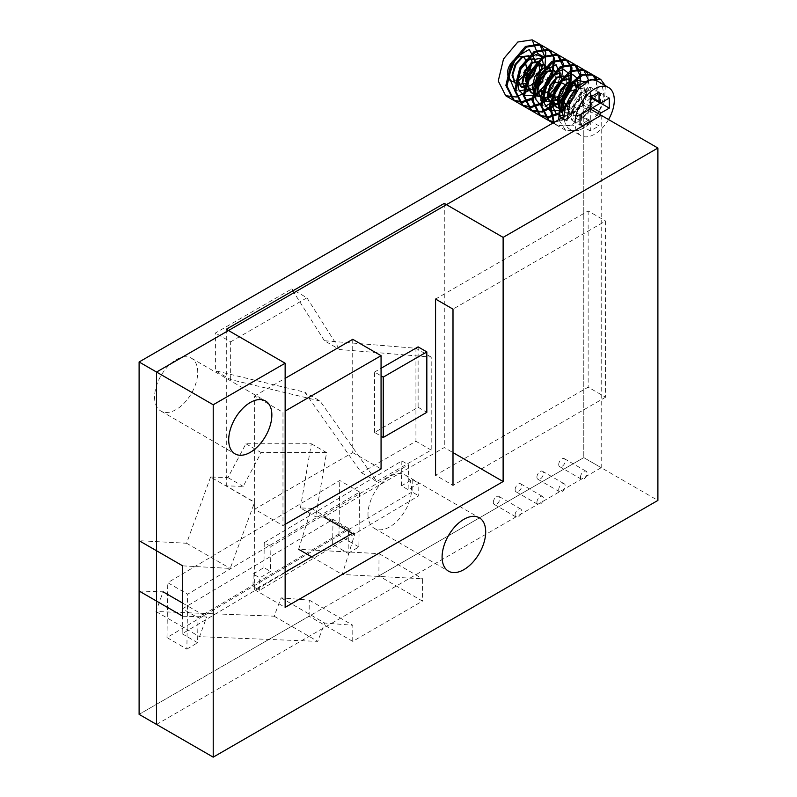 <?xml version="1.0" encoding="UTF-8"?>
<svg xmlns="http://www.w3.org/2000/svg" width="797" height="797" viewBox="0 0 797 797"><rect width="100%" height="100%" fill="white"/><g stroke="black" fill="none" stroke-linecap="round" stroke-linejoin="round"><path stroke-width="0.6" stroke-dasharray="3.98 2.99" d="M285.147 524.326L282.975 525.582L282.975 412.318L285.147 411.063M352.722 339.323L352.722 452.596L254.632 509.223L282.975 525.582M352.722 452.596L381.066 468.955M254.632 509.223L254.632 395.96L282.975 412.318M254.632 395.96L285.147 378.336M418.116 346.874L418.116 407.287L374.52 432.452L381.066 436.228M418.116 407.287L426.833 412.318M374.52 432.452L374.52 372.05L381.066 375.825M374.52 372.05L381.066 368.274M605.581 397.215L452.995 485.313L435.56 475.251L588.146 387.153L605.581 397.215L605.581 221.028L452.995 309.126M435.56 299.054L588.146 210.956L605.581 221.028M588.146 210.956L588.146 387.153M558.717 489.717A4.623 2.67 -60 0 1 560.729 485.064A4.623 2.67 -60 0 1 564.296 483.829A4.623 2.67 -60 0 1 564.296 489.169A4.623 2.67 -60 0 1 559.673 491.839A4.623 2.67 -60 0 1 558.717 489.717M536.919 477.134A4.623 2.67 -60 0 1 538.931 472.482A4.623 2.67 -60 0 1 542.498 471.246A4.623 2.67 -60 0 1 542.498 476.586A4.623 2.67 -60 0 1 537.875 479.256A4.623 2.67 -60 0 1 536.919 477.134M515.121 514.892A4.623 2.67 -60 0 1 517.133 510.239A4.623 2.67 -60 0 1 520.7 508.994A4.623 2.67 -60 0 1 520.7 514.334A4.623 2.67 -60 0 1 516.077 517.004A4.623 2.67 -60 0 1 515.121 514.892M493.323 502.309A4.623 2.67 -60 0 1 495.335 497.647A4.623 2.67 -60 0 1 498.902 496.411A4.623 2.67 -60 0 1 498.902 501.751A4.623 2.67 -60 0 1 494.279 504.421A4.623 2.67 -60 0 1 493.323 502.309M536.919 502.309A4.623 2.67 -60 0 1 538.931 497.647A4.623 2.67 -60 0 1 542.498 496.411A4.623 2.67 -60 0 1 542.498 501.751A4.623 2.67 -60 0 1 537.875 504.421A4.623 2.67 -60 0 1 536.919 502.309M515.121 489.717A4.623 2.67 -60 0 1 517.133 485.064A4.623 2.67 -60 0 1 520.7 483.829A4.623 2.67 -60 0 1 520.7 489.169A4.623 2.67 -60 0 1 516.077 491.839A4.623 2.67 -60 0 1 515.121 489.717M580.515 477.134A4.623 2.67 -60 0 1 582.527 472.482A4.623 2.67 -60 0 1 586.094 471.246A4.623 2.67 -60 0 1 586.094 476.586A4.623 2.67 -60 0 1 581.471 479.256A4.623 2.67 -60 0 1 580.515 477.134M558.717 464.551A4.623 2.67 -60 0 1 560.729 459.899A4.623 2.67 -60 0 1 564.296 458.654A4.623 2.67 -60 0 1 564.296 463.993A4.623 2.67 -60 0 1 559.673 466.663A4.623 2.67 -60 0 1 558.717 464.551M156.541 724.433L601.217 467.7L583.783 457.627L139.106 714.361L309.126 616.201L352.722 641.366L422.48 601.097L378.884 575.922L379.033 553.636L298.646 549.302L311.388 508.317L300.409 507.958L315.672 516.775L323.931 517.044L444.278 447.555L452.995 452.596M601.217 115.316L601.217 467.7M597.65 81.214A27.746 16.02 120 0 1 597.65 113.254A27.746 16.02 120 0 1 569.915 129.273A27.746 16.02 120 0 1 564.166 116.571L583.783 105.244L583.783 457.627L378.884 575.922M564.166 116.571L583.783 105.244L589.68 108.651L583.783 105.244L583.783 457.627L657.894 500.416M182.513 608.798L332.997 519.385L348.458 528.361L348.11 553.317L332.648 544.341L182.164 633.754L182.513 608.798L197.975 617.775L348.458 528.361M332.648 544.341L332.997 519.385M182.164 633.754L197.626 642.731L197.975 617.775M348.11 553.317L358.859 546.931L359.626 492.028L187.644 594.213L167.759 582.677L339.741 480.491L359.626 492.028M358.859 546.931L338.974 535.385L166.991 637.57L186.877 649.117L187.644 594.213M186.877 649.117L197.626 642.731M338.974 535.385L339.741 480.491M166.991 637.57L167.759 582.677M259.613 590.328L259.782 577.845L270.532 571.459L270.88 546.513L408.472 464.761L408.124 489.717L418.873 483.331L418.694 495.804L259.613 590.328L252.988 586.482L253.157 573.999L259.782 577.845M253.157 573.999L263.907 567.613L270.532 571.459M263.907 567.613L264.255 542.657L270.88 546.513M264.255 542.657L401.847 460.915L408.472 464.761M401.847 460.915L401.499 485.871L408.124 489.717M401.499 485.871L412.248 479.485L418.873 483.331M412.248 479.485L412.069 491.958L418.694 495.804M412.069 491.958L252.988 586.482M590.318 97.174L581.601 92.133L581.601 101.468A3.078 1.783 -60 0 1 579.419 105.244L571.339 109.916L571.339 119.978L579.419 115.316A3.078 1.783 -60 0 1 580.963 115.157A3.078 1.783 -60 0 1 581.601 116.571L581.601 125.906L590.318 120.875L590.318 111.54A3.078 1.783 -60 0 1 590.956 109.388M580.057 114.947L571.339 109.916M599.683 114.419A3.078 1.783 120 0 0 599.045 116.571L599.045 125.906L590.318 130.937L590.318 121.602A3.078 1.783 120 0 0 589.68 120.198A3.078 1.783 120 0 0 588.146 120.347L580.057 125.009L571.339 119.978M590.318 130.937L581.601 125.906M599.045 125.906L590.318 120.875M600.589 102.982L600.589 93.03L592.5 97.692A3.078 1.783 -60 0 1 590.956 97.852M609.307 98.061L600.589 93.03M590.418 97.114A3.078 1.783 -60 0 1 590.318 96.437L590.318 87.102L581.601 92.133M599.045 92.133L590.318 87.102M576.311 118.803C583.235 122.021 595.877 104.546 590.368 98.141C588.076 88.298 573.003 100.671 572.834 111.57M564.645 111.301L566.707 113.184L575.036 112.785L583.374 105.005L587.19 94.634L584.629 87.939L577.546 89.065L570.463 97.553L567.902 108.661L571.718 116.083L580.057 115.675L588.385 107.904L592.201 97.523L589.641 90.828L578.881 95.291L572.894 111.052A15.412 8.897 120 0 0 576.072 118.594A15.412 8.897 120 0 0 576.659 118.883L572.286 111.072L574.786 100.053L581.87 91.585L588.873 90.509L591.474 97.134L587.608 107.446L579.349 115.256L571.06 115.565L567.275 108.98L569.088 98.728M608.549 119.55A27.746 16.02 -60 0 1 580.814 135.57A27.746 16.02 -60 0 1 575.065 122.868M579.937 85.249L582.199 91.276L579.359 100.472L572.485 108.382L564.545 111.142M558.687 107.645L560.998 109.837L558.807 106.957M577.187 87.71L574.009 98.161L565.8 106.569M560.919 108.233L558.607 108.123M572.107 86.465L571.927 87.75M563.758 101.568L563.051 102.146M561.297 103.371L559.374 104.397M566.547 78.724L565.711 88.905L558.039 99.246M562.084 80.676L561.895 81.971M541.113 98.41L541.641 98.708L541.123 98.38M556.525 72.925L552.979 88.108L539.469 96.676M534.797 94.225L533.024 90.151M534.767 93.797L532.426 93.319M546.493 67.137L542.946 82.32L529.447 90.888M542.03 69.09L535.763 82.171L524.436 87.989M517.392 84.641L515.021 82.988M517.333 81.912L515.151 82.221M508.596 77.827L507.749 71.73M590.338 98.18L581.292 106.649L573.89 110.474L569.028 106.34L570.253 97.413L575.842 91.017L580.296 92.303L579.12 99.764L572.654 106.569L565.83 106.469M575.364 89.643L573.71 97.603L566.637 104.148M570.542 87.74L570.582 88.248M565.531 84.851L565.571 85.369M552.53 98.718L551.026 97.991M560.52 81.952L560.56 82.48M553.487 94.474L551.853 95.331M548.784 77.937L539.041 83.376M538.742 72.168L528.989 77.678M533.761 69.229L523.948 74.858M526.937 80.816L525.333 81.344M525.502 62.256C528.57 71.401 514.035 85.697 509.034 79.461M514.085 81.692L525.203 75.725M530.364 66.759L530.902 58.55M515.001 83.117L517.373 84.442M519.166 84.701L530.065 78.744M535.335 69.867L534.11 58.799M527.943 86.853L530.254 85.747M533.183 83.546L535.026 81.683M536.77 79.511L539.967 73.822M532.944 89.662L535.215 88.567M538.204 86.435L540.436 84.223M532.466 93.06L544.919 87.6M550.338 78.793L549.013 67.416M539.151 96.158L550.259 90.22M555.459 81.164L555.967 73.025M541.123 98.35L543.514 99.127M544.231 99.177L555.031 93.329M560.45 84.203L559.175 73.264M542.149 93.518L545.995 101.089L554.274 100.781L562.543 92.98L566.408 82.659L563.738 75.984M559.633 103.401L561.506 102.275M558.667 107.764L560.919 107.725M566.179 105.413L573.252 97.742L576.38 88.537M564.216 110.634L571.808 107.934L578.353 100.432L581.431 91.595L579.728 85.418M564.605 111.53L566.019 112.716L574.298 112.287L582.657 104.596L586.383 94.265L583.902 87.531L574.747 90.36M507.55 72.397A15.412 8.897 120 0 0 508.616 78.704M311.388 508.317L354.984 533.492L342.242 574.468L422.629 578.801L422.48 601.097M352.264 533.402L354.984 533.492M285.147 572.146L254.632 589.77L254.632 502.21L226.298 485.851L243.175 486.399L261.177 452.586L326.571 452.586L315.672 516.775M352.722 641.366L352.832 625.266L324.698 623.035L317.734 641.366L199.549 636.673L206.682 616.978L182.702 616.201M182.702 565.86L230.203 568.42L254.632 502.21M300.409 507.958L311.308 443.78L245.914 443.78L227.922 477.592L210.577 477.024L254.173 502.19M227.922 477.592L243.175 486.399M182.702 603.14L206.682 616.978M139.106 591.025L163.086 591.812L155.953 611.498L274.138 616.191L281.102 597.87L309.236 600.101L309.126 616.201M210.577 477.024L186.608 543.255L139.106 540.685M186.608 543.255L230.203 568.42M245.914 443.78L261.177 452.586M311.308 443.78L326.571 452.586M311.687 556.824L342.242 574.468M379.033 553.636L422.629 578.801M309.236 600.101L352.832 625.266M281.102 597.87L324.698 623.035M274.138 616.191L317.734 641.366M155.953 611.498L199.549 636.673M154.578 397.085A30.515 17.624 120 0 0 160.904 411.063A30.515 17.624 120 0 0 191.419 393.439A30.515 17.624 120 0 0 191.419 358.202A30.515 17.624 120 0 0 167.908 366.381A30.515 17.624 120 0 0 154.578 397.085M367.985 514.264A30.824 17.803 120 0 0 374.371 528.371A30.824 17.803 120 0 0 405.195 510.578A30.824 17.803 120 0 0 405.195 474.982A30.824 17.803 120 0 0 381.434 483.241A30.824 17.803 120 0 0 367.985 514.264M324.389 340.717L291.692 288.982L215.399 333.036L215.399 370.784L304.773 392.184L361.44 472.731L415.934 441.269L415.934 348.269L324.389 340.717L339.642 349.534L431.197 357.086L431.197 450.076L376.702 481.537L320.025 400.991L304.773 392.184M254.632 589.77L285.147 607.384M226.298 329.261L226.298 485.851M376.702 481.537L361.44 472.731M320.025 400.991L230.652 379.601L215.399 370.784M230.652 379.601L230.652 341.843L215.399 333.036M230.652 341.843L306.945 297.799L291.692 288.982M306.945 297.799L339.642 349.534M431.197 450.076L415.934 441.269M431.197 357.086L415.934 348.269M444.278 203.404L444.278 447.555M537.457 53.329L534.667 59.347M559.255 116.262L569.686 114.648L563.32 117.059M585.267 81.802L586.911 90.2L582.866 101.627L574.318 111.61L564.166 116.223M577.885 87.042L565.86 106.39M565.79 106.439L558.308 110.584M569.098 82.37L568.44 84.831M567.942 86.265L562.174 96.288M545.407 106.23L540.735 105.184M560.62 76.004L557.511 85.07M548.804 95.999L540.864 100.522M541.532 89.672L534.917 94.375M534.807 94.435L532.157 95.481M543.375 64.328L537.796 78.783L525.831 89.503M519.275 91.137L514.573 90.051M596.405 78.315L597.72 93.837L588.555 112.875L572.923 125.787L558.03 125.936L554.094 122.389M587.718 73.294L589.312 87.341L581.89 105.005L568.171 118.683L553.526 122.409M579.927 85.259L565.023 109.448M561.377 112.357L558.149 114.399M571.08 80.696L564.854 94.325L554.772 105.712M561.536 78.345L560.191 81.782M554.383 91.804L552.042 94.783M543.943 102.285L540.715 104.327M552.799 73.324L551.444 76.771M535.215 97.264L531.988 99.326M545.048 65.145L538.772 79.082L528.461 90.738M605.361 85.668L604.415 101.747L594.502 119.371L579.549 130.608L565.661 130.339L558.717 119.719M596.664 80.716L595.668 96.796L585.745 114.379L570.801 125.597L556.934 125.328L553.696 122.618M588.694 80.377L586.174 94.016L578.174 107.954L566.727 118.255L554.752 122.001M579.977 75.336L576.37 91.565L565.611 107.216M561.148 111.102L558.159 113.144M570.114 79.62L563.838 93.558L553.526 105.214M562.543 65.264L557.97 83.546L544.889 100.103M543.713 101.04L540.715 103.082M534.976 96.009L531.997 98.031M569.686 114.648L566.886 120.666M545.088 57.733L542.926 56.487M590.318 106.499L581.601 101.468M588.146 110.275L579.419 105.244M588.146 120.347L579.419 115.316M590.318 121.602L581.601 116.571M599.045 116.571L590.318 111.54M601.217 102.733L592.5 97.692M590.956 96.806L590.318 96.437M537.875 479.256L559.673 491.839M542.498 471.246L564.296 483.829M494.279 504.421L516.077 517.004M498.902 496.411L520.7 508.994M516.077 491.839L537.875 504.421M520.7 483.829L542.498 496.411M559.673 466.663L581.471 479.256M564.296 458.654L586.094 471.246M589.68 120.198L580.963 115.157M569.915 129.273L580.814 135.57M589.641 90.828L588.923 90.42M584.629 87.939L583.912 87.521M571.718 116.083L571.001 115.665M566.707 113.184L565.99 112.775M516.576 84.243L515.858 83.824M374.371 528.371L448.482 571.16M405.195 474.982L479.306 517.771M160.904 411.063L235.015 453.852M191.419 358.202L265.531 400.991M565.641 130.369L558.02 125.966M556.924 125.338L552.959 123.047"/><path stroke-width="1.2" d="M285.147 411.063L381.066 355.691L381.066 468.955L285.147 524.326M285.147 378.336L352.722 339.323L381.066 355.691M426.833 412.318L383.237 437.493L383.237 377.081L426.833 351.915L426.833 412.318M381.066 436.228L383.237 437.493M381.066 375.825L383.237 377.081M381.066 368.274L418.116 346.874L426.833 351.915M452.995 485.313L452.995 309.126L435.56 299.054L435.56 475.251M657.894 148.033L589.68 108.651L601.217 115.316L156.541 372.05L156.541 724.433L139.106 714.361L213.217 757.15L657.894 500.416L657.894 148.033L503.126 237.386L503.126 481.537L285.147 607.384L285.147 363.233L226.298 329.261L444.278 203.404L503.126 237.386M156.541 372.05L139.106 361.977L139.106 714.361L139.106 591.025L182.702 616.201L182.702 565.86L139.106 540.685L139.106 361.977L564.166 116.571A27.746 16.02 120 0 1 576.271 88.646A27.746 16.02 120 0 1 597.65 81.214L608.549 87.511A27.746 16.02 -60 0 1 608.549 119.55M580.057 125.009L580.057 114.947L588.146 110.275A3.078 1.783 120 0 0 590.318 106.499L590.318 97.174L599.045 92.133L599.045 101.468A3.078 1.783 120 0 0 599.683 102.883A3.078 1.783 120 0 0 601.217 102.733L609.307 98.061L609.307 108.133L601.217 112.795A3.078 1.783 120 0 0 599.683 114.419M590.956 109.388A3.078 1.783 -60 0 1 592.5 107.764L600.589 102.982M609.307 108.133L600.589 103.092M599.683 102.883L590.956 97.852A3.078 1.783 -60 0 1 590.418 97.114M575.065 122.868A27.746 16.02 -60 0 1 587.17 94.943A27.746 16.02 -60 0 1 608.549 87.511M564.645 111.301L562.961 102.903L566.498 92.771L573.242 85.717L579.937 85.249M564.545 111.142L560.998 109.827L564.216 110.634M558.807 106.957L558.189 98.35L562.114 88.885L568.62 82.609L574.597 82.151L577.187 87.71M565.8 106.569L560.919 108.233M558.607 108.123L556.675 107.396L552.859 99.974L555.429 88.875L562.503 80.377L569.586 79.252L572.107 86.465M571.927 87.75L563.758 101.568M563.051 102.146L561.297 103.371M559.374 104.397L551.663 104.497L547.848 97.085L550.408 85.976L557.492 77.478L564.575 76.353L566.547 78.724M558.039 99.246L546.652 101.608L542.837 94.185L545.397 83.087L552.48 74.589L559.554 73.463L562.084 80.676M561.895 81.971L553.656 95.839L541.641 98.708M541.123 98.38L537.796 90.679L540.605 79.76L547.619 71.591L554.543 70.564L556.525 72.925M539.469 96.676L536.62 95.819L534.797 94.225M533.024 90.151L537.955 73.135L544.072 67.875L549.532 67.675L552.122 73.394L549.561 82.579L542.797 90.719L534.767 93.797M532.426 93.319L531.609 92.92L527.793 85.508L530.354 74.4L537.437 65.902L544.52 64.776L546.493 67.137M529.447 90.888L526.598 90.031L522.782 82.609L525.343 71.511L532.426 63.013L539.509 61.887L542.03 69.09M524.436 87.989L521.587 87.132L517.761 79.72L520.331 68.612L527.415 60.114L534.488 58.988L537.068 65.404L533.621 75.466L525.721 83.406L517.392 84.641M515.021 82.988L512.76 74.788L516.048 64.348L522.902 56.896L529.477 56.099L532.047 61.14L530.294 69.399L517.333 81.912M515.151 82.221L511.554 81.344L508.596 77.827M507.749 71.73L508.018 69.618A15.412 8.897 120 0 0 507.55 72.397M507.838 70.166C510.518 58.301 525.89 50.54 525.502 62.256M565.83 106.469L563.758 100.213L566.518 92.263L575.364 89.643M566.637 104.148L559.633 102.126L559.902 92.372L566.179 85.09L570.542 87.74M570.582 88.248L563.768 100.103M563.389 100.352L555.3 100.213L554.493 90.549L560.819 82.36L565.531 84.851M565.571 85.369L561.327 94.982L552.53 98.718M551.026 97.991L548.695 91.486L551.783 83.097L560.52 81.952M560.56 82.48L553.487 94.474M551.853 95.331L543.753 90.778L548.784 77.937M539.041 83.376L538.742 72.168M528.989 77.678L533.761 69.229M523.948 74.858L526.937 80.816M525.333 81.344L527.475 73.214L525.472 62.286M508.616 78.704A15.412 8.897 120 0 0 509.303 79.69L510.867 80.895L514.085 81.692M525.203 75.725L530.364 66.759M530.902 58.55L528.7 55.8L521.965 56.627L515.061 64.587L512.033 75.257L515.001 83.117M517.373 84.442L519.166 84.701M530.065 78.744L535.335 69.867M534.11 58.799L526.787 59.735L519.793 67.924L517.074 78.893L520.571 86.405M520.929 86.624L527.943 86.853M530.254 85.747L533.183 83.546M535.026 81.683L536.77 79.511M539.967 73.822L538.732 61.558L531.729 62.644L524.645 71.112L522.155 82.131L525.881 89.613L532.944 89.662M535.215 88.567L538.204 86.435M540.436 84.223L546.124 72.487L543.763 64.437L536.71 65.523L529.706 74.021L527.076 85.09L530.961 92.402L532.466 93.06M544.919 87.6L550.338 78.793M549.013 67.416L541.741 68.492L534.657 76.891L532.177 87.959L535.933 95.371L539.151 96.158M550.259 90.22L555.459 81.164M555.967 73.025L553.766 70.275L546.752 71.282L539.728 79.82L537.138 90.838L541.123 98.35M543.514 99.127L544.231 99.177M555.031 93.329L560.45 84.203M559.175 73.264L547.987 77.628L542.149 93.518M563.738 75.984L556.724 77.17L549.681 85.658L547.22 96.636L550.946 104.088L559.633 103.401M561.506 102.275L570.632 89.374L568.829 78.913L561.775 79.999L554.782 88.497L552.142 99.565L556.027 106.868L558.667 107.764M560.919 107.725L566.179 105.413M576.38 88.537L573.87 81.752L567.623 82.45L560.929 89.214L557.372 99.127L558.687 107.645M579.728 85.418L578.831 84.741L572.296 85.448L565.471 93.03L562.174 103.441L564.605 111.53M574.747 90.36L569.088 98.728M323.931 517.044L352.264 533.402L285.147 572.146M163.086 591.812L182.702 603.14M298.646 549.302L311.687 556.824M285.147 363.233L213.217 404.766L139.106 361.977L564.166 116.571M213.217 404.766L213.217 757.15M503.126 481.537L452.995 452.596M485.692 531.878A30.824 17.803 -60 0 1 472.232 562.901A30.824 17.803 -60 0 1 448.482 571.16A30.824 17.803 -60 0 1 442.096 557.053A30.824 17.803 -60 0 1 455.555 526.03A30.824 17.803 -60 0 1 479.306 517.771A30.824 17.803 -60 0 1 485.692 531.878M271.857 414.958A30.515 17.624 -60 0 1 258.537 445.672A30.515 17.624 -60 0 1 235.015 453.852A30.515 17.624 -60 0 1 228.699 439.874A30.515 17.624 -60 0 1 242.019 409.17A30.515 17.624 -60 0 1 265.531 400.991A30.515 17.624 -60 0 1 271.857 414.958M563.32 117.059L561.178 104.168L567.026 89.324L577.088 80.338L585.267 81.802M564.166 116.223L556.475 114.11L552.48 106.449L553.198 95.51L558.139 84.552L565.531 76.831L572.834 74.619L577.516 78.475L577.885 87.042M558.308 110.584L549.551 110.245L544.271 103.54L543.992 92.582L548.525 80.905L556.067 72.318L563.778 69.568L568.779 73.394L569.098 82.37M568.44 84.831L567.942 86.265M562.174 96.288L545.407 106.23M540.735 105.184L535.973 99.695L534.837 90.778L542.926 71.501L556.087 64.696L560.62 76.004M557.511 85.07L548.804 95.999M540.864 100.522L541.532 89.672M532.157 95.481L523.649 95.281L518.329 89.105L517.622 78.764L521.477 67.386L528.451 58.39L536.102 54.475L541.751 56.756L543.375 64.328M525.831 89.503L519.275 91.137M514.573 90.051L508.635 76.104L516.197 57.095L529.188 49.454L534.667 59.347L545.088 57.733L539.798 44.263L525.472 46.425L511.156 63.312L505.876 85.409L513.348 100.143L521.965 101.757L531.997 98.031M605.361 85.668L600.818 79.511L590.487 79.551L578.722 88.706L569.755 104.078L566.886 120.666L559.255 116.262L562.124 99.675L571.09 84.303L582.856 75.147L593.187 75.107L596.405 78.315M554.094 122.389L550.717 105.732L557.88 85.488L571.539 71.381L584.47 70.076L587.718 73.294M553.526 122.409L549.302 120.925L541.83 106.19L547.121 84.084L561.437 67.187L575.753 65.045L580.674 72.637L579.927 85.259M565.023 109.448L561.377 112.357M558.149 114.399L548.695 117.538L540.595 115.864L533.123 101.139L538.413 79.052L552.719 62.166L567.036 60.004L571.977 67.805L571.08 80.696M554.772 105.712L542.568 112.078L531.858 110.853L524.396 96.118L529.686 74.011L544.002 57.125L558.308 54.973L563.439 63.78L561.536 78.345M560.191 81.782L554.383 91.804M552.042 94.783L543.943 102.285M540.715 104.327L531.26 107.475L523.151 105.802L515.689 91.077L520.969 68.98L535.285 52.094L549.601 49.932L554.712 58.769L552.799 73.324M551.444 76.771L535.215 97.264M531.988 99.326L522.533 102.414L514.424 100.781L506.962 86.046L512.252 63.949L526.558 47.063L540.874 44.911L545.796 52.512L545.048 65.145M528.461 90.738L516.326 97.015L505.716 95.74L498.245 81.005L503.535 58.908L517.841 42.012L532.167 39.86L537.457 53.329L542.926 56.487M558.717 119.719L559.853 102.634L568.47 85.548L580.933 74.858L592.101 74.48L596.664 80.716M553.696 122.618L549.532 106.23L556.356 85.578L570.164 70.913L583.384 69.449L588.694 80.377M554.752 122.001L548.226 120.267L540.755 105.543L546.045 83.456L560.351 66.569L574.667 64.408L579.977 75.336M565.611 107.216L561.148 111.102M558.159 113.144L548.127 116.84L539.489 115.256L532.017 100.522L537.317 78.425L551.634 61.528L565.94 59.386L570.861 66.978L570.114 79.62M553.526 105.214L541.392 111.49L530.782 110.205L523.31 95.481L528.6 73.384L542.916 56.497L557.233 54.335L562.543 65.264M544.889 100.103L543.713 101.04M540.715 103.082L530.682 106.768L522.055 105.184L514.583 90.45L519.883 68.353L534.189 51.466L548.495 49.314L553.457 57.095L552.55 70.026L545.835 84.352L534.976 96.009M601.217 112.795L592.5 107.764M599.045 101.468L590.956 96.806M579.608 85.04L578.901 84.631M574.597 82.141L573.88 81.732M569.586 79.252L568.869 78.843M564.575 76.353L563.858 75.944M559.554 73.463L558.846 73.045M554.543 70.564L553.825 70.156M549.532 67.675L548.814 67.257M544.52 64.776L543.803 64.368M539.509 61.887L538.792 61.469M534.488 58.988L533.781 58.579M529.477 56.099L528.76 55.68M561.696 110.295L561.008 109.896M556.675 107.396L555.967 106.977M551.663 104.497L550.946 104.088M546.652 101.608L545.935 101.189M536.62 95.819L535.913 95.401M531.609 92.92L530.892 92.512M526.598 90.031L525.881 89.613M521.587 87.132L520.869 86.724M511.554 81.344L510.847 80.935M600.828 79.491L593.197 75.087M592.111 74.46L584.48 70.056M583.394 69.429L575.763 65.015M574.677 64.388L567.046 59.984M565.95 59.357L558.328 54.953M557.233 54.326L549.601 49.922M548.515 49.284L540.884 44.881M539.798 44.253L532.167 39.85M552.959 123.047L549.292 120.935M548.206 120.297L540.575 115.894M539.489 115.266L531.858 110.863M530.772 110.235L523.141 105.832M522.045 105.204L514.424 100.791M513.328 100.163L505.697 95.76"/></g></svg>
